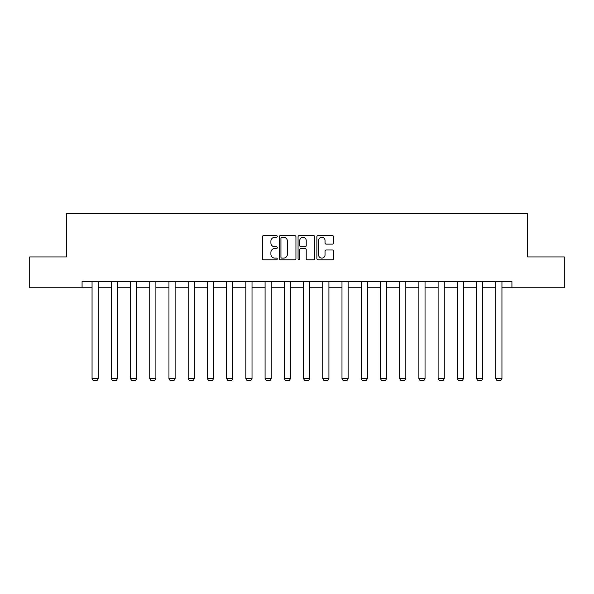 <?xml version="1.0" encoding="UTF-8"?>
<svg xmlns="http://www.w3.org/2000/svg" width="594" height="594" viewBox="0 0 594 594"><rect width="100%" height="100%" fill="white"/><g stroke="black" fill="none" stroke-linecap="round" stroke-linejoin="round"><path stroke-width="0.89" d="M277.279 236.442A0.846 0.846 0 0 0 276.433 235.595L263.58 235.595A1.21 1.21 0 0 0 262.377 236.806L262.377 258.583A1.21 1.21 0 0 0 263.58 259.786L276.433 259.786A0.846 0.846 0 0 0 277.279 258.939A0.846 0.846 0 0 0 276.433 258.093L274.77 258.093A3.868 3.868 0 0 1 270.901 254.225L270.901 252.413A3.868 3.868 0 0 1 274.77 248.537L276.433 248.537A0.846 0.846 0 0 0 277.279 247.691A0.846 0.846 0 0 0 276.433 246.844L274.77 246.844A3.868 3.868 0 0 1 270.901 242.976L270.901 241.164A3.868 3.868 0 0 1 274.77 237.288L276.433 237.288A0.846 0.846 0 0 0 277.279 236.442M332.35 244.127A1.21 1.21 0 0 0 333.561 242.916L333.561 236.806A1.21 1.21 0 0 0 332.35 235.595L318.08 235.595A1.21 1.21 0 0 0 316.869 236.806L316.869 258.583A1.21 1.21 0 0 0 318.08 259.786L332.35 259.786A1.21 1.21 0 0 0 333.561 258.583L333.561 251.203A1.21 1.21 0 0 0 332.35 249.992L326.24 249.992A1.21 1.21 0 0 0 325.037 251.203L325.037 254.863A3.237 3.237 0 0 1 321.8 258.093A3.237 3.237 0 0 1 318.562 254.863L318.562 240.525A3.237 3.237 0 0 1 321.8 237.288A3.237 3.237 0 0 1 325.037 240.525L325.037 242.916A1.21 1.21 0 0 0 326.24 244.127L332.35 244.127M82.076 287.748L29.7 287.748L29.7 256.935L66.424 256.935L66.424 213.803L527.576 213.803L527.576 256.935L564.3 256.935L564.3 287.748L511.924 287.748L511.924 281.586L82.076 281.586L82.076 287.748L92.055 287.748M295.938 236.806A1.21 1.21 0 0 0 294.735 235.595L280.457 235.595A1.21 1.21 0 0 0 279.247 236.806L279.247 258.583A1.21 1.21 0 0 0 280.457 259.786L294.735 259.786A1.21 1.21 0 0 0 295.938 258.583L295.938 236.806M299.265 235.595L313.543 235.595A1.21 1.21 0 0 1 314.753 236.806L314.753 258.583A1.21 1.21 0 0 1 313.543 259.786L307.432 259.786A1.21 1.21 0 0 1 306.222 258.583L306.222 249.747A1.21 1.21 0 0 0 305.012 248.537L300.965 248.537A1.21 1.21 0 0 0 299.755 249.747L299.755 258.939A0.846 0.846 0 0 1 298.908 259.786A0.846 0.846 0 0 1 298.062 258.939L298.062 236.806A1.21 1.21 0 0 1 299.265 235.595M98.218 287.748L111.286 287.748M117.441 287.748L130.509 287.748M136.672 287.748L149.733 287.748M155.895 287.748L168.956 287.748M175.119 287.748L188.179 287.748M194.342 287.748L207.41 287.748M213.565 287.748L226.633 287.748M232.796 287.748L245.857 287.748M252.019 287.748L265.08 287.748M271.243 287.748L284.303 287.748M290.466 287.748L303.534 287.748M309.697 287.748L322.757 287.748M328.92 287.748L341.981 287.748M348.143 287.748L361.204 287.748M367.367 287.748L380.435 287.748M386.59 287.748L399.658 287.748M405.821 287.748L418.881 287.748M425.044 287.748L438.105 287.748M444.267 287.748L457.328 287.748M463.491 287.748L476.559 287.748M482.714 287.748L495.782 287.748M501.945 287.748L511.924 287.748M281.786 237.288A0.846 0.846 0 0 0 280.94 238.135L280.94 257.247A0.846 0.846 0 0 0 281.786 258.093L283.546 258.093A3.868 3.868 0 0 0 287.414 254.225L287.414 241.164A3.868 3.868 0 0 0 283.546 237.288L281.786 237.288M306.222 240.585A3.237 3.237 0 0 0 302.985 237.348A3.237 3.237 0 0 0 299.755 240.585L299.755 245.634A1.21 1.21 0 0 0 300.965 246.844L305.012 246.844A1.21 1.21 0 0 0 306.222 245.634L306.222 240.585M98.218 281.586L98.218 378.593L92.055 378.593L92.055 281.586M98.218 378.593L97.297 380.197L92.983 380.197L92.055 378.593M117.441 281.586L117.441 378.593L111.286 378.593L111.286 281.586M117.441 378.593L116.521 380.197L112.207 380.197L111.286 378.593M136.672 281.586L136.672 378.593L130.509 378.593L130.509 281.586M136.672 378.593L135.744 380.197L131.43 380.197L130.509 378.593M155.895 281.586L155.895 378.593L149.733 378.593L149.733 281.586M155.895 378.593L154.967 380.197L150.653 380.197L149.733 378.593M175.119 281.586L175.119 378.593L168.956 378.593L168.956 281.586M175.119 378.593L174.198 380.197L169.884 380.197L168.956 378.593M194.342 281.586L194.342 378.593L188.179 378.593L188.179 281.586M194.342 378.593L193.421 380.197L189.107 380.197L188.179 378.593M213.565 281.586L213.565 378.593L207.41 378.593L207.41 281.586M213.565 378.593L212.645 380.197L208.331 380.197L207.41 378.593M232.796 281.586L232.796 378.593L226.633 378.593L226.633 281.586M232.796 378.593L231.868 380.197L227.554 380.197L226.633 378.593M252.019 281.586L252.019 378.593L245.857 378.593L245.857 281.586M252.019 378.593L251.091 380.197L246.785 380.197L245.857 378.593M271.243 281.586L271.243 378.593L265.08 378.593L265.08 281.586M271.243 378.593L270.322 380.197L266.008 380.197L265.08 378.593M290.466 281.586L290.466 378.593L284.303 378.593L284.303 281.586M290.466 378.593L289.545 380.197L285.231 380.197L284.303 378.593M309.697 281.586L309.697 378.593L303.534 378.593L303.534 281.586M309.697 378.593L308.769 380.197L304.455 380.197L303.534 378.593M328.92 281.586L328.92 378.593L322.757 378.593L322.757 281.586M328.92 378.593L327.992 380.197L323.678 380.197L322.757 378.593M348.143 281.586L348.143 378.593L341.981 378.593L341.981 281.586M348.143 378.593L347.215 380.197L342.909 380.197L341.981 378.593M367.367 281.586L367.367 378.593L361.204 378.593L361.204 281.586M367.367 378.593L366.446 380.197L362.132 380.197L361.204 378.593M386.59 281.586L386.59 378.593L380.435 378.593L380.435 281.586M386.59 378.593L385.669 380.197L381.355 380.197L380.435 378.593M405.821 281.586L405.821 378.593L399.658 378.593L399.658 281.586M405.821 378.593L404.893 380.197L400.579 380.197L399.658 378.593M425.044 281.586L425.044 378.593L418.881 378.593L418.881 281.586M425.044 378.593L424.116 380.197L419.802 380.197L418.881 378.593M444.267 281.586L444.267 378.593L438.105 378.593L438.105 281.586M444.267 378.593L443.347 380.197L439.033 380.197L438.105 378.593M463.491 281.586L463.491 378.593L457.328 378.593L457.328 281.586M463.491 378.593L462.57 380.197L458.256 380.197L457.328 378.593M482.714 281.586L482.714 378.593L476.559 378.593L476.559 281.586M482.714 378.593L481.793 380.197L477.479 380.197L476.559 378.593M501.945 281.586L501.945 378.593L495.782 378.593L495.782 281.586M501.945 378.593L501.017 380.197L496.703 380.197L495.782 378.593"/></g></svg>

